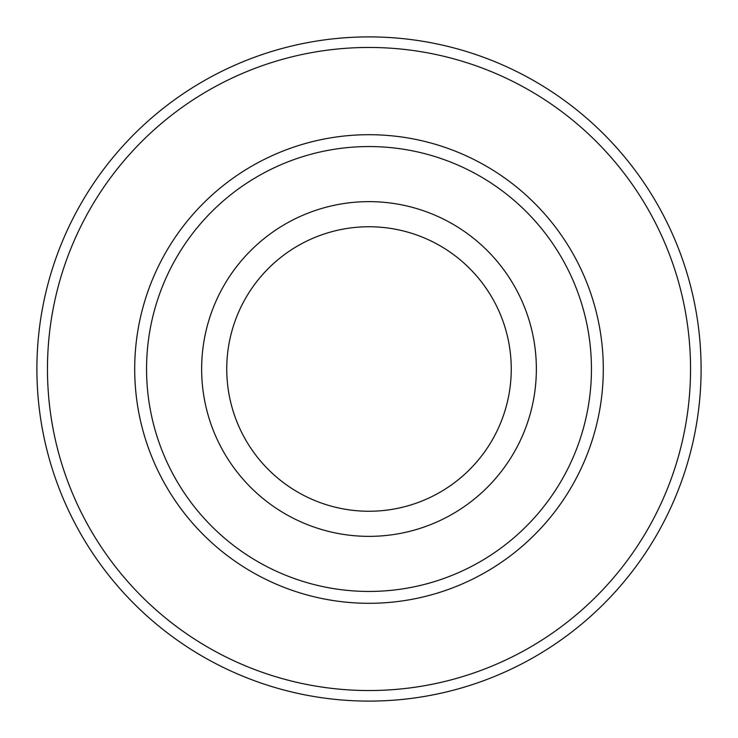 <?xml version="1.0" encoding="UTF-8"?>
<svg xmlns="http://www.w3.org/2000/svg" width="738" height="738" viewBox="0 0 738 738"><rect width="100%" height="100%" fill="white"/><g stroke="black" fill="none" stroke-linecap="round" stroke-linejoin="round"><path stroke-width="1.11" d="M369 36.9A332.1 332.1 0 0 1 701.1 369A332.1 332.1 0 0 1 369 701.1A332.1 332.1 0 0 1 36.9 369A332.1 332.1 0 0 1 369 36.9M369 47.463A321.537 321.537 0 0 1 690.537 369A321.537 321.537 0 0 1 369 690.537A321.537 321.537 0 0 1 47.463 369A321.537 321.537 0 0 1 369 47.463M369 134.703A234.297 234.297 0 0 0 134.703 369A234.297 234.297 0 0 0 369 603.297A234.297 234.297 0 0 0 603.297 369A234.297 234.297 0 0 0 369 134.703M369 146.558A222.442 222.442 0 0 1 591.442 369A222.442 222.442 0 0 1 369 591.442A222.442 222.442 0 0 1 146.558 369A222.442 222.442 0 0 1 369 146.558M369 201.64A167.36 167.36 0 0 1 536.36 369A167.36 167.36 0 0 1 369 536.36A167.36 167.36 0 0 1 201.64 369A167.36 167.36 0 0 1 369 201.64M369 511.25A142.249 142.249 0 0 1 226.751 369A142.249 142.249 0 0 1 369 226.751A142.249 142.249 0 0 1 511.25 369A142.249 142.249 0 0 1 369 511.25"/></g></svg>
